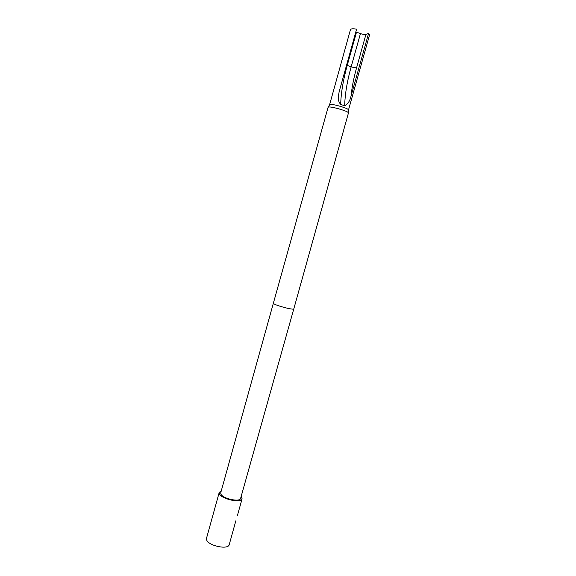 <?xml version="1.0" encoding="UTF-8"?>
<svg xmlns="http://www.w3.org/2000/svg" width="576" height="576" viewBox="0 0 576 576"><rect width="100%" height="100%" fill="white"/><g stroke="black" fill="none" stroke-linecap="round" stroke-linejoin="round"><path stroke-width="0.86" d="M348.458 110.052L348.444 112.975L343.094 132.149M348.466 109.8C348.12 108.259 332.827 103.795 330.113 104.443L329.602 104.782M348.415 112.788C348.041 111.168 331.538 106.358 328.637 107.028L328.097 107.294L273.384 303.149L220.73 492.811L220.86 493.97C222.43 498.614 240.07 502.51 240.617 498.362L293.81 308.851C294.019 310.356 276.077 305.69 273.722 303.617L273.384 303.149M241.193 496.318L242.107 498.794C241.481 503.568 221.155 499.075 219.384 493.733L219.233 492.408L221.299 490.766M235.519 521.964L229.234 544.615C228.406 550.109 208.166 545.818 206.604 539.784L206.51 538.272L219.233 492.408M235.843 520.805L235.418 522.475M348.494 109.98L369.547 34.942L368.568 33.458L351.065 95.911C350.1 100.67 347.976 103.954 344.686 105.761L340.69 104.458C338.839 102.326 338.069 99.814 338.378 96.912L339.106 91.93L356.594 29.138C353.945 28.706 352.094 28.692 351.05 29.081L350.46 29.614L329.602 104.71M368.568 33.458L365.926 34.438C364.745 34.704 362.909 34.423 360.439 33.602L355.817 31.918M340.69 104.458C340.978 93.161 343.159 80.15 347.227 65.434L346.55 65.189M344.686 105.761C344.938 94.471 347.098 81.482 351.166 66.794L347.227 65.434L356.494 32.184M351.065 95.911C351.929 87.257 353.779 77.868 356.594 67.745C355.45 67.91 353.635 67.594 351.166 66.794L360.439 33.602M365.926 34.438L356.594 67.745M242.107 498.794L237.478 515.275M343.102 132.149L293.81 308.851M338.378 96.912L338.573 94.493M329.724 104.566L328.219 107.15"/></g></svg>
